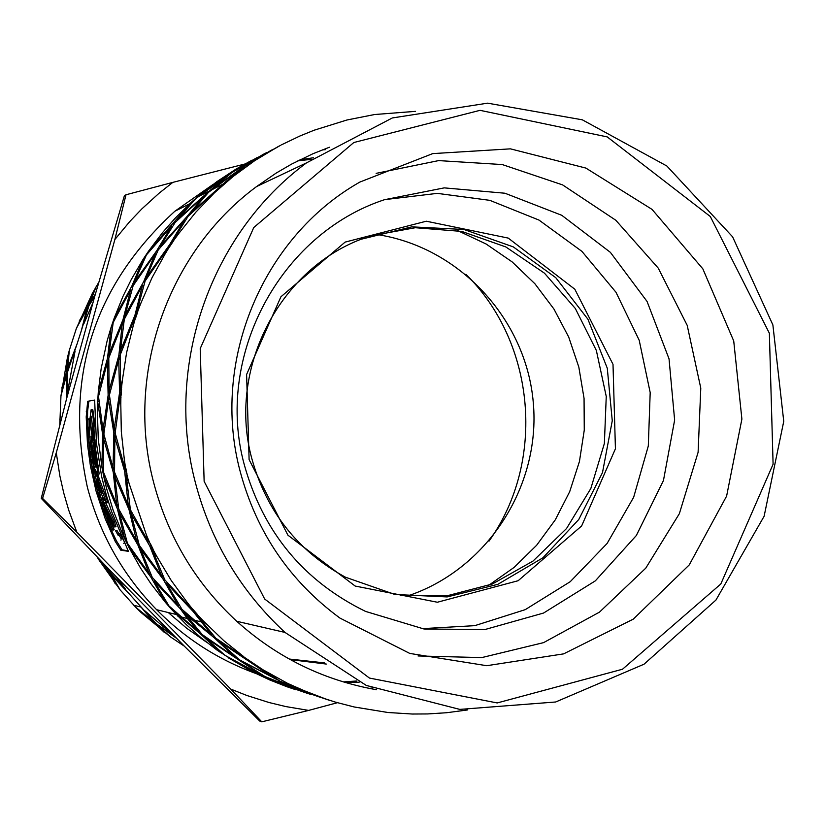 <?xml version="1.0" encoding="UTF-8"?>
<svg xmlns="http://www.w3.org/2000/svg" width="825" height="825" viewBox="0 0 825 825"><rect width="100%" height="100%" fill="white"/><g stroke="black" fill="none" stroke-linecap="round" stroke-linejoin="round"><path stroke-width="1.24" d="M97.164 487.771L96.339 482.429L97.536 487.668M92.854 433.672L91.523 416.594M93.741 436.332L93.132 431.826L92.885 438.725L90.008 420.812L90.729 415.542L94.246 434.847L93.968 440.416L93.266 439.632L93.555 436.188L94.318 436.188M93.266 439.632L94.328 439.354M93.132 431.826L93.988 431.599M113.087 523.298L107.095 510.139L113.303 523.246M90.42 452.791L90.265 451.574L90.905 452.667M88.873 437.24L88.791 435.992L89.368 437.106M128.36 550.76L122.141 549.893L116.562 541.097C96.381 500.167 86.728 456.823 87.615 411.077L88.883 401.094M118.944 533.93L117.006 530.506L115.686 530.846L118.222 535.435L118.81 535.281M122.451 538.333L119.842 533.744L118.522 534.095L121.12 538.684L122.451 538.333L124.678 542.365M112.159 524.463L105.641 508.417L113.963 526.133L114.716 527L116.026 526.659L114.221 521.111L105.59 502.683L103.867 502.734L106.002 511.428L112.571 526.041L112.159 524.463L112.881 524.267M89.172 418.811L87.749 419.007C88.079 457.648 95.968 494.639 111.416 529.97L111.715 529.341L112.87 530.114C97.381 494.68 89.471 457.576 89.141 418.822L89.729 418.667M112.87 530.114L114.18 529.774L112.53 525.958M103.888 502.734L102.197 497.3M97.69 480.346L97.391 479.026M91.864 445.098L91.121 436.281M102.383 492.216L100.021 486.162M93.39 445.057L91.802 445.118L92.06 453.482L94.38 468.229L102.991 493.783L101.692 492.865L99.041 487.895L99.165 483.914M95.473 428.979L92.854 409.819L91.07 409.819L89.729 420.956L96.948 467.919M95.494 445.325L96.102 439.137M98.701 484.038L97.391 480.428L98.691 487.637L103.238 498.176L106.538 502.92L96.793 475.984L95.277 469.714L97.897 474.313L99.196 473.973L95.081 445.428M106.538 502.92L107.838 502.569L107.353 500.961L97.618 474.179M97.897 474.313L94.215 445.655C94.359 426.886 93.452 415.058 91.503 410.169L91.07 409.819M96.989 467.847L91.802 445.118M111.416 529.97L112.478 529.691M89.141 418.822L88.543 419.523L87.749 419.007M112.571 526.041L113.716 525.742M114.716 527L112.912 521.452L103.867 502.734M106.332 511.448L107.116 511.242M118.449 534.064L121.12 538.684M123.688 543.262L124.957 542.933M115.613 530.815L118.222 535.435M120.718 540.024L121.244 539.88M128.277 551.286L120.821 550.234L115.253 541.447L105.218 518.781L96.112 491.298L90.41 465.919L87.471 444.232L86.212 416.893L87.677 401.301L94.638 400.063L96.484 443.479L101.63 476.551L106.446 495.547L111.622 511.613L128.349 551.265M101.929 502.786L102.867 505.354L102.022 502.755M88.481 428.35L88.512 431.124L88.347 427.103L88.883 428.247M104.414 511.046L105.301 513.758L104.435 509.953L105.775 513.676L104.785 510.943M89.409 443.747L89.76 442.004L90.214 446.758L89.812 443.644M93.586 471.787L92.905 467.311L93.792 471.735M99.258 494.711L99.928 496.372M99.588 496.155L99.371 494.34M98.897 494.103L98.557 492.927L99.557 494.639M108.508 521.493L107.003 518.265L108.745 521.431M107.869 519.43L108.539 521.245L107.951 519.41M91.606 459.401L92.307 462.34L91.823 459.35M94.597 460.175L95.762 467.074L92.678 455.245L92.555 451.512L94.597 460.175M213.087 184.418L174.859 211.241C93.256 286.069 64.092 378.056 87.367 487.214C99.815 534.229 122.894 575.056 156.595 609.696C185.058 638.395 218.14 659.66 255.822 673.489M369.157 688.37L372.446 688.06M325.597 149.624L322.297 149.892M67.681 371.611L67.825 368.383M66.567 376.025L67.516 373.003M66.804 397.918L66.309 375.952L67.433 376.262M66.309 375.952L60.957 395.845L59.792 424.751M62.783 388.41L61.803 388.142L66.413 372.281L67.372 357.823L60.957 395.845M94.658 296.557L88.966 305.621L81.324 330.722L86.749 309.354L76.405 328.34L69.29 350.419L67.712 368.342L77.127 343.757L67.557 371.993L67.145 396.691M66.413 372.281L67.537 372.601M69.29 350.419L67.372 357.823L68.444 358.122M67.712 368.342L68.661 368.61M176.828 638.498L158.998 625.752M158.637 626.113L170.424 636.89L184.346 646.161M164.691 631.888L164.237 632.342L155.017 623.452L140.993 612.459L170.424 636.89M155.017 623.452L155.543 622.937M108.178 568.466L110.014 572.179L130.587 595.341L111.581 575.221L120.161 589.937L135.589 607.107L152.811 621.122L139.693 605.478L156.389 623.824L175.405 637.075M135.589 607.107L140.993 612.459L141.405 612.047M152.811 621.122L153.347 620.596M109.148 570.467L107.621 568.642M111.829 575.077L110.767 573.066M111.581 575.221L112.282 574.819M116.17 583.44L115.345 583.904L108.766 571.942L97.989 558.577L120.161 589.937M108.766 571.942L109.632 571.436M96.917 556.792L98.402 558.339M100.681 560.701L107.229 568.868L108.085 568.373M107.229 568.868L105.93 566.146M280.593 145.293L246.314 165.103L225.555 182.304L232.98 176.602L214.459 192.813L218.604 188.399L188.172 216.222L172.992 240.457L178.798 233.454L171.136 243.973L165.072 254.017L167.846 248.201L145.128 281.005L137.156 310.561L141.075 302.723L136.342 314.748L133.103 326.236L134.186 319.409L120.203 354.977L120.584 387.771L121.688 387.791M120.955 392.597L119.584 392.566L118.707 359.576L120.007 359.782M120.935 392.318L120.594 387.771L122.461 379.644L120.935 392.318L120.801 404.456L119.996 397.124L121.079 397.134M108.58 362.629L107.322 362.453L98.505 396.454L102.991 429.846L108.127 395.257L109.436 395.278M125.524 466.434L124.441 466.723L124.266 458.844L126.008 471.312L129.04 483.244L126.277 475.912L130.381 509.716L148.448 541.922L146.355 534.837L151.202 546.232L157.235 557.123L152.573 550.316L164.752 579.727L190.905 608.159L191.452 607.582M119.996 397.124L115.17 433.032L124.441 466.723M118.707 359.576L109.416 395.031L114.242 428.598L115.572 428.433M153.409 549.811L152.573 550.316M129.546 504.869L128.287 505.405L124.647 471.343L114.85 437.59L116.15 437.436M124.647 471.343L125.977 470.982L124.513 466.702M132.268 513.48L131.175 513.934L139.291 545.253L161.556 575.84L149.768 546.057L150.903 545.366M161.556 575.84L162.535 575.066M152.625 550.296L151.295 546.367M102.609 434.311L97.67 401.528L97.36 410.922L98.268 439.106L101.898 467.074L102.609 434.311L103.867 434.156L113.046 467.816L113.85 433.166L108.518 399.558L103.867 434.177M118.625 508.52L117.428 508.994L103.795 476.695L101.898 467.074L103.146 467.074M103.692 438.622L103.929 435.198M104.816 438.477L103.558 438.632L103.362 471.807L116.707 504.848L117.913 504.374M108.518 399.558L109.838 399.568M127.328 475.633L126.277 475.912M129.02 509.644L114.768 476.479L118.728 509.066L136.682 541.19L129.02 509.644L130.247 509.128M136.682 541.19L137.806 540.55M131.216 513.923L130.515 510.293M150.15 572.942L149.201 573.633L137.919 545.077L119.512 513.181L120.563 512.768M137.919 545.077L139.023 544.438M138.878 543.995L136.971 541.025M119.512 513.181L127.411 543.273L149.201 573.633M104.249 429.691L102.991 429.846M108.683 399.558L109.467 395.577M134.186 319.409L135.104 319.698M137.156 310.561L138.074 310.85M136.177 315.593L134.939 315.212L142.477 285.326L124.317 319.244L120.44 350.738L121.595 350.914M134.465 319.502L136.115 315.934M120.44 350.738L134.939 315.212M107.508 358.298L111.086 327.36L107.126 340.869L101.197 368.414L98.309 391.731L107.508 358.298L108.756 358.463M108.962 357.421L109.189 353.832M115.046 318.574L114.221 318.079L131.783 286.244L143.096 259.339L131.268 279.52L122.997 296.34L114.221 318.079L111.086 327.36L112.282 327.37M108.127 395.257L107.322 362.453M109.477 394.721L109.178 390.741M110.138 353.966L109.034 353.812L122.987 319.688L124.173 320.017M131.577 290.369L130.546 289.936L113.211 322.441L109.034 353.812M115.18 433.001L113.85 433.166M115.191 432.816L114.304 428.588M120.182 355.523L118.872 355.327L122.275 323.658L123.472 323.998M122.275 323.658L108.787 357.968L109.086 390.73L118.872 355.327M109.086 390.73L110.323 390.751M118.913 359.607L119.903 356.544M127.576 490.597L125.977 470.982M120.285 354.75L120.512 350.749M136.496 314.407L137.259 310.592M142.477 285.326L143.56 285.811M122.616 323.751L124.049 320.657M167.846 248.201L168.455 248.593M172.992 240.457L173.58 240.848M170.507 245.2L169.641 244.633L184.501 219.976L158.163 250.068L146.427 277.262L147.242 277.623M168.362 248.531L169.125 247.552M146.427 277.262L169.641 244.633M131.783 286.244L132.794 286.667M133.887 284.491L134.722 282.181M148.985 251.708L148.51 251.223L191.462 202.177L174.859 218.532L162.566 232.568L148.51 251.223L143.096 259.339L144.024 259.607M122.987 319.688L130.546 289.936M124.606 318.625L125.266 315.346M135.218 282.377L134.423 282.047L156.74 250.697L157.585 251.202M172.219 226.597L171.59 226.112L146.427 254.925L134.423 282.047M107.601 362.495L108.549 359.566M98.897 401.208L97.67 401.528L98.309 391.731L99.433 392.04M144.777 282.026L143.725 281.552L155.048 254.059L155.915 254.574M155.048 254.059L133.124 285.718L125.08 315.294L143.725 281.552M125.08 315.294L126.07 315.573M145.695 280.088L146.664 277.365M184.501 219.976L185.14 220.512M155.616 254.399L156.657 253.048M221.616 186.161L221.244 185.738L222.729 184.274L241.797 168.032L208.581 192.277L190.379 213.242L190.802 213.593M190.379 213.242L221.244 185.738M173.724 223.152L174.333 223.606M252.037 160.163L236.032 169.073L216.872 181.655L198.763 195.773L191.462 202.177L191.947 202.465M156.74 250.697L171.59 226.112M177.777 219.852L177.354 219.522L207.023 193.071L207.415 193.463M227.752 175.612L195.814 198.557L177.354 219.522M187.275 217.47L186.656 216.944L204.548 195.587L204.951 196.01M204.548 195.587L175.168 222.451L159.906 246.737L186.656 216.944M159.906 246.737L160.524 247.108M271.642 150.026L249.284 163.216M249.191 163.092L279.056 146.097M199.031 196.247L198.763 195.773L230.536 173.559M230.371 173.353L252.12 160.122M207.023 193.071L227.566 175.385M234.908 170.662L264.01 153.935M256.967 157.657L234.816 170.538M415.511 111.354L374.602 114.52L346.902 120.007L314.005 130.257L299.795 136.053L281.407 144.87M244.798 166.196L266.599 152.584M266.444 152.666L231.969 172.518L211.107 189.812L244.643 165.969M190.905 608.159L187.172 602.343L194.731 611.882L203.373 620.977L197.041 615.182L215.841 638.22L280.077 681.202L318.11 696.506L335.497 702.147L354.028 706.942L387.977 712.511L412.304 714.027L427.567 713.945L446.603 712.728L467.424 709.964M329.876 700.425L326.875 699.466M327.566 699.703L283.284 682.657M305.075 692.567L295.721 689.308M321.049 697.568L311.149 694.114M311.355 694.609L306.003 692.876L306.168 692.268M268.104 677.975L306.003 692.876M252.099 662.65L251.79 663.248L218.429 640.932L239.446 659.804L275.364 678.542M275.21 678.934L251.79 663.248M263.278 676.026L228.484 657.907L252.584 671.849L269.342 679.79L286.564 686.606L263.423 675.696M220.873 652.059L220.419 652.503L200.692 634.147L171.6 609.458L186.347 624.638L201.31 637.972L217.161 650.193L228.587 657.515M260.401 673.973L237.806 659.33L238.126 658.773M205.105 636.756L204.744 637.209L225.07 655.411L260.236 674.334M278.448 680.305L242.478 661.609M242.272 661.959L264.959 676.541L302.796 691.742L278.314 680.656M302.796 691.742L302.981 691.061M197.041 615.182L197.546 614.635M193.927 610.706L193.174 611.521L166.537 583.306L181.923 609.273L211.705 635.023L212.252 634.281M197.257 614.945L195.814 612.913M211.705 635.023L193.174 611.521M200.692 634.147L201.218 633.497M166.062 601.611L165.196 602.116L150.913 577.18L129.04 547.645L140.528 568.054L150.882 583.646L165.196 602.116L171.6 609.458L171.982 608.809M237.806 659.33L204.744 637.209M198.743 630.774L198.196 631.445L187.399 618.502L180.438 608.922L181.18 608.18M154.78 580.398L154.048 580.934L168.95 605.911L198.196 631.445M295.721 689.7L286.564 686.606L286.914 686.008M214.778 637.075L214.252 637.797L192.142 619.678L184.088 612.377L184.635 611.841M184.088 612.377L202.208 634.559L235.012 657.113L214.252 637.797M235.012 657.113L235.342 656.535M212.829 634.93L212.159 634.415M166.537 583.306L167.279 582.728M184.367 612.109L183.222 610.5M149.325 541.396L148.448 541.922M104.847 476.097L103.795 476.695L106.549 488.338L113.2 510.407L123.131 535.373L129.04 547.645L129.762 546.923M150.913 577.18L151.841 576.489M151.377 575.541L149.593 573.354M180.438 608.922L154.048 580.934M164.257 578.707L163.298 579.459L140.57 549.099L141.477 548.584M140.57 549.099L152.295 577.438L178.313 605.767L163.298 579.459M178.313 605.767L179.077 605.014M163.938 578.047L161.896 575.561M140.693 549.027L139.549 545.645M118.552 508.097L116.944 504.756M89.554 304.662L90.286 302.528M87.161 309.602L88.327 307.642M86.749 309.354L87.636 309.88M79.912 321.554L79.2 321.131L87.78 306.085L92.379 293.339L76.405 328.34M87.78 306.085L88.657 306.611M98.732 282.377L92.379 293.339L93.184 293.824M96.133 286.708L90.049 302.383L90.709 302.775M90.049 302.383L95.339 294.154M59.771 419.038L60.318 422.72M113.046 467.816L114.335 467.486M114.902 437.59L115.149 433.991M114.242 428.598L119.584 392.566M120.068 397.124L120.955 392.628M114.85 437.59L114.531 472.147L128.287 505.405M120.801 404.456L121.316 431.733L124.266 458.844M125.874 468.332L127.019 474.179M129.04 483.244L146.355 534.837M150.346 543.572L152.955 548.903M116.707 504.848L113.231 472.168L103.558 438.632M113.231 472.168L114.51 471.838M114.51 471.601L113.2 467.785M130.257 509.015L128.463 505.323M114.768 476.479L115.974 476.169M149.768 546.057L131.175 513.934M125.895 538.55L124.74 538.849L117.428 508.994M119.625 513.14L118.965 509.716M114.84 476.468L114.613 472.364M92.977 302.641L84.037 323.328M75.044 351.233L67.629 391.658M115.655 576.149L125.575 589.298M145.076 611.005L175.282 636.931M130.587 595.341L139.693 605.478M277.778 146.798L254.719 160.669L232.98 176.602M225.658 182.686L221.224 186.574M214.459 192.813L195.721 212.303L178.798 233.454M173.291 241.271L170.002 246.201M165.072 254.017L151.986 277.819L141.075 302.723M137.765 311.747L135.857 317.367M133.103 326.236L126.586 352.688L122.461 379.644M157.235 557.123L171.198 580.429L187.172 602.343M193.256 609.716L197.144 614.182M203.373 620.977L223.792 640.654L243.818 656.721M251.584 662.238L256.462 665.517M264.217 670.436L287.76 683.461L312.345 694.279M321.234 697.548L326.772 699.435M103.909 433.661L103.135 429.825M121.574 389.225L121.182 395.165M126.008 194.762L172.827 182.377L159.112 193.184L141.869 208.869L129.783 221.523L114.871 239.498L126.008 194.762L124.4 195.69L94.597 296.773L66.681 398.372L41.25 498.331L111.53 571.952L184.882 646.717L259.741 721.06L261.783 721.834L230.763 689.092L246.922 695.506L268.991 702.508L285.863 706.582L308.663 710.408L261.783 721.834M76.808 532.156L42.58 498.393L56.275 452.76L59.885 475.994L63.793 493.195L68.702 510.118L76.808 532.156L230.763 689.092M290.245 659.598L326.277 664.053M308.663 710.408L337.415 702.704M42.58 498.393L41.25 498.331M114.871 239.498L56.275 452.76M244.798 164.031L172.827 182.377M81.324 330.722L77.127 343.757M343.334 681.914L356.668 680.996M311.252 159.369L297.938 160.782M289.235 659.031L324.442 662.877M168.259 612.542L186.708 628.258L206.498 642.17M345.52 682.574L359.164 682.182M313.5 157.75L299.991 159.761M329.412 147.232L312.902 153.759L291.596 164.103L276.22 173.054L256.657 186.512C167.423 252.306 124.792 374.921 153.832 483.213C168.259 537.446 195.896 583.461 236.734 621.277C277.066 657.556 323.689 680.377 376.613 689.752M195.566 483.316C211.138 541.901 240.952 591.607 285.007 632.435L366.321 685.451L459.793 709.397L555.658 701.993L644.036 664.208L715.935 600.074L764.115 516.264L783.75 421.338L772.881 324.926L732.59 236.816L666.868 166.011L582.337 119.821L487.575 103.166L392.329 117.954L306.529 162.855C210.262 233.857 164.227 366.331 195.566 483.316M204.136 481.346L264.67 599.033L369.435 678.057L497.207 702.941L622.514 669.23L720.803 584.007L773.097 464.217L769.364 333.228L710.304 216.511L607.21 136.898L480.037 110.333L353.801 142.529L253.76 227.535L200.217 348.583L204.136 481.346M240.281 471.869C256.668 532.507 289.884 581.243 339.921 618.069L409.788 653.431L486.75 665.703L563.609 653.874L633.239 619.173L689.267 564.888L726.619 496.083L741.892 419.09L733.724 340.962L702.838 268.847L652.018 209.375L585.863 168.073L510.438 148.851L432.702 153.615L359.906 182.047C262.216 237.239 210.519 362.01 240.281 471.869M418.058 655.958L481.738 657.597L543.582 642.634L599.486 612.129L645.758 568.167L679.357 513.686L698.105 452.327L700.786 388.142L687.194 325.349L658.237 268.115L615.79 220.234L562.629 184.913L502.25 164.557L438.663 160.597L376.138 173.363M244.437 465.29C263.35 532.414 303.703 581.109 365.516 611.397L424.029 629.001L484.945 629.537L543.551 613.047L595.33 580.862L636.333 535.518L663.455 480.521L674.633 420.09L669.034 358.844L647.068 301.465L610.387 252.357L561.784 215.304L504.941 193.225L444.242 187.873L384.378 199.733C279.376 234.321 214.459 356.998 244.437 465.29M421.946 628.671L474.787 625.659L525.236 609.654L570.24 581.687L607.107 543.458L633.652 497.3L648.306 445.985L650.193 392.587L639.21 340.302L615.986 292.267L581.914 251.367L539.003 220.089L489.823 200.341L437.322 193.37L384.687 199.629M249.109 459.628L287.915 535.178L355.173 586.049L437.374 602.24L518.152 580.717L581.635 525.948L615.429 448.779L613.006 364.351L574.808 289.204L508.241 238.095L426.298 221.213L345.128 242.096L280.923 296.783L246.603 374.478L249.109 459.628M400.661 595.506L447.274 595.732L492.35 583.997L532.981 561.093L566.528 528.536L590.844 488.462L604.374 443.468L606.251 396.454L596.351 350.46L575.314 308.468L544.469 273.188L505.808 246.933L461.814 231.423L415.346 227.721L369.435 236.094M488.379 585.554L514.119 567.394L536.621 545.284L555.308 519.812L569.704 491.638L579.439 461.484L584.265 430.134L584.059 398.403L578.83 367.104L568.703 337.054L553.936 309.035L534.909 283.759L512.119 261.886L486.131 244.014L457.638 230.588M406.797 596.227C486.482 570.302 540.818 486.998 533.311 402.868C526.288 318.698 458.401 245.974 375.344 234.31M488.978 541.179C545.975 461.567 535.745 342.87 465.867 274.271M90.008 420.812L91.338 420.461M91.503 410.169L92.854 409.819M97.113 465.919L98.422 465.578M96.793 475.984L98.082 475.643M106.043 501.301L107.353 500.961M101.692 492.865L102.547 492.638M99.041 487.895L100.341 487.554M103.3 498.156L104.053 497.96M104.29 503.023L105.59 502.683M112.912 521.452L114.221 521.111M120.821 550.234L122.141 549.893M115.253 541.447L116.562 541.097M86.274 411.417L87.615 411.077M92.678 455.245L93.607 455.008M345.469 577.211L394.958 594.495L447.16 596.918L497.846 584.327L542.912 557.803L578.748 519.523L602.498 472.581L612.263 420.771L607.283 368.249L587.936 319.234L555.751 277.654L513.315 246.902L464.001 229.484L411.799 226.854L360.948 239.281C277.406 271.404 227.71 370.961 251.831 458.618C266.578 511.634 297.794 551.162 345.469 577.211M94.215 445.655L95.535 445.314M103.228 498.187L104.084 497.96M118.511 534.043L119.831 533.703M115.675 530.805L116.985 530.454M156.595 609.696L176.251 614.491M174.859 211.241L189.637 203.847M133.825 605.282L140.879 607.025M188.894 618.874L192.142 619.678M180.747 616.863L187.399 618.502M193.669 620.049L200.64 621.772M198.113 196.711L208.828 191.297M211.499 189.946L222.729 184.274M177.818 616.141L179.293 616.502M202.208 622.153L205.198 622.896M236.734 621.277L285.007 632.435M256.657 186.512L306.529 162.855"/></g></svg>

